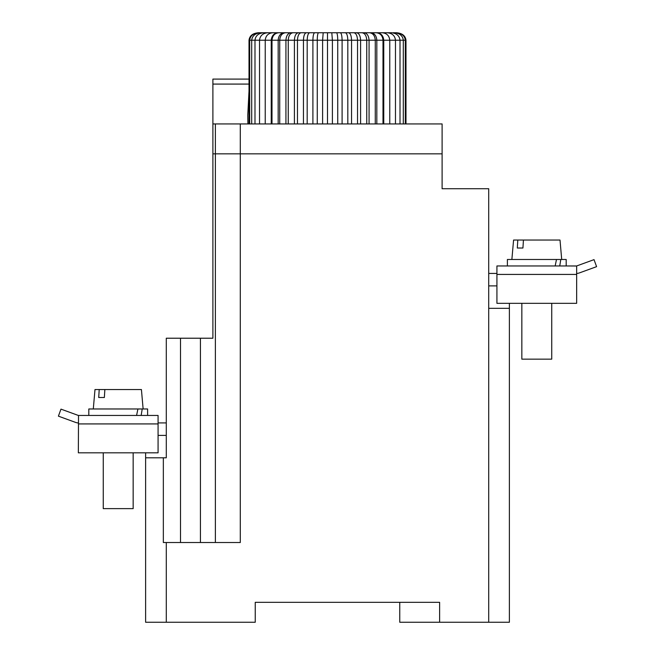 <?xml version="1.0" encoding="UTF-8"?>
<svg xmlns="http://www.w3.org/2000/svg" width="655" height="655" viewBox="0 0 655 655"><rect width="100%" height="100%" fill="white"/><g stroke="black" fill="none" stroke-linecap="round" stroke-linejoin="round"><path stroke-width="0.98" d="M488.712 308.317L509.385 308.317L509.385 622.25L488.712 622.25L488.712 188.722L442.109 188.722L442.109 153.843L212.891 153.843L212.891 79.091L249.015 79.091M399.755 602.322L399.755 622.25L439.62 622.25L439.62 602.322L255.245 602.322L255.245 622.25L145.615 622.25L145.615 452.826M158.076 435.387L166.288 435.387L158.076 435.387M215.38 542.52L215.38 153.843L442.109 153.843L442.109 123.942L240.295 123.942L240.295 542.52L163.341 542.52L163.341 457.804L166.288 457.804L166.288 338.217L212.891 338.217L212.891 153.843L215.38 153.843L215.38 123.942L212.891 123.942M509.385 308.317L509.385 303.331M439.62 602.322L439.62 622.25L488.712 622.25M166.288 622.25L166.288 542.52M407.23 602.322L255.245 602.322L255.245 622.25M145.615 457.804L163.341 457.804M180.502 542.52L180.502 338.217M488.712 285.891L496.924 285.891L488.712 285.891M488.712 273.43L496.924 273.43M158.076 422.925L166.288 422.925M247.926 123.942L247.77 115.313L249.015 90.996M240.295 123.942L215.38 123.942M322.604 123.942L322.604 40.225L323.202 32.75L263.752 32.75L392.017 32.75M249.686 123.942L249.686 40.225L249.015 40.225L249.015 123.942M405.985 123.942L405.985 40.225C405.38 35.714 402.219 33.225 396.496 32.75L393.139 32.75L396.496 32.75M405.314 123.942L405.314 40.225C404.716 35.714 401.581 33.225 395.907 32.75L393.139 32.75M403.308 123.942L403.308 40.225C402.727 35.714 399.673 33.225 394.146 32.75M400.008 123.942L400.008 40.225C399.452 35.714 396.529 33.225 391.248 32.75L327.5 32.75L327.5 40.225L317.257 40.225C317.331 35.714 317.749 33.225 318.494 32.75M395.473 123.942L395.473 40.225C394.949 35.714 392.206 33.225 387.252 32.75M389.766 123.942L389.766 40.225C389.283 35.714 386.777 33.225 382.242 32.75M383.756 123.942L383.756 40.225C383.322 35.714 381.054 33.225 376.952 32.75M382.995 123.942L382.995 40.225C382.569 35.714 380.334 33.225 376.289 32.75M376.83 123.942L376.83 40.225C376.453 35.714 374.464 33.225 370.869 32.75M375.274 123.942L375.274 40.225C374.914 35.714 372.99 33.225 369.502 32.75M369.068 123.942L369.068 40.225C368.749 35.714 367.07 33.225 364.041 32.75M366.743 123.942L366.743 40.225C366.44 35.714 364.86 33.225 362.002 32.75M360.594 123.942L360.594 40.225C360.34 35.714 359.005 33.225 356.59 32.75M357.532 123.942L357.532 40.225C357.302 35.714 356.091 33.225 353.905 32.75M351.547 123.942L351.547 40.225C351.367 35.714 350.4 33.225 348.64 32.75M347.813 123.942L347.813 40.225C347.658 35.714 346.839 33.225 345.357 32.75M342.098 123.942L342.098 40.225C341.984 35.714 341.394 33.225 340.33 32.75M337.743 123.942L337.743 40.225C337.669 35.714 337.251 33.225 336.506 32.75M332.396 123.942L332.396 40.225L331.798 32.75M327.5 123.942L327.5 40.225L405.985 40.225M317.257 123.942L317.257 40.225L312.902 40.225C313.016 35.714 313.606 33.225 314.67 32.75M312.902 123.942L312.902 40.225L307.187 40.225C307.342 35.714 308.161 33.225 309.643 32.75M307.187 123.942L307.187 40.225L303.453 40.225C303.633 35.714 304.6 33.225 306.36 32.75M303.453 123.942L303.453 40.225L297.468 40.225C297.697 35.714 298.909 33.225 301.095 32.75M297.468 123.942L297.468 40.225L294.406 40.225C294.66 35.714 295.994 33.225 298.41 32.75M294.406 123.942L294.406 40.225L288.257 40.225C288.56 35.714 290.14 33.225 292.998 32.75M288.257 123.942L288.257 40.225L285.932 40.225C286.251 35.714 287.93 33.225 290.959 32.75M285.932 123.942L285.932 40.225L279.726 40.225C280.086 35.714 282.01 33.225 285.498 32.75M279.726 123.942L279.726 40.225L278.17 40.225C278.547 35.714 280.536 33.225 284.131 32.75M278.17 123.942L278.17 40.225L272.005 40.225C272.431 35.714 274.666 33.225 278.711 32.75M272.005 123.942L272.005 40.225L271.244 40.225C271.678 35.714 273.946 33.225 278.048 32.75M271.244 123.942L271.244 40.225L265.234 40.225C265.717 35.714 268.223 33.225 272.758 32.75M265.234 123.942L265.234 40.225L259.527 40.225C260.051 35.714 262.794 33.225 267.748 32.75M259.527 123.942L259.527 40.225L249.686 40.225C250.284 35.714 253.419 33.225 259.093 32.75L262.982 32.75M254.992 123.942L254.992 40.225C255.548 35.714 258.471 33.225 263.752 32.75M251.692 123.942L251.692 40.225C252.273 35.714 255.327 33.225 260.854 32.75M389.79 32.75L391.248 32.75M261.861 32.75L259.093 32.75M258.504 32.75C252.781 33.225 249.62 35.714 249.015 40.225M104.857 389.537L104.358 397.511L98.717 397.511L99.216 389.537L141.423 389.537L143.126 408.974M137.91 408.974L147.612 408.974L147.612 415.45L158.076 415.45L78.518 415.45L136.584 415.45L137.91 408.974L88.81 408.974L88.81 415.45M103.261 452.826L103.261 508.632L133.161 508.632L133.161 452.826M93.297 408.974L94.991 389.537L99.216 389.537M142.217 408.974L141.161 415.45L147.612 415.45M141.161 415.45L136.584 415.45M78.346 422.925A8.474 8.474 0 0 1 75.62 422.418L58.41 416.154L60.972 409.129L78.182 415.393A0.999 0.999 0 0 0 78.518 415.45L78.346 452.826L158.076 452.826L158.076 415.45M523.435 240.049L522.936 248.016L517.303 248.016L517.802 240.049L560.009 240.049L561.703 259.478M556.488 259.478L566.19 259.478L566.19 265.963L555.162 265.963L556.488 259.478L507.388 259.478L507.388 265.963L555.162 265.963M521.838 303.331L521.838 359.145L551.739 359.145L551.739 303.331M511.874 259.478L513.577 240.049L517.802 240.049M560.795 259.478L559.747 265.963M496.924 274.429L496.924 303.331L576.654 303.331L576.654 274.429L496.924 274.429L496.924 265.963L507.388 265.963M576.654 274.429L576.654 266.02L566.19 265.963M576.654 273.43A8.474 8.474 0 0 0 579.38 272.922L596.59 266.659L594.028 259.634L576.818 265.897A0.999 0.999 0 0 1 576.482 265.963L496.924 265.963M200.43 542.52L200.43 338.217M249.015 84.077L212.891 84.077M78.346 423.924L158.076 423.924"/></g></svg>

